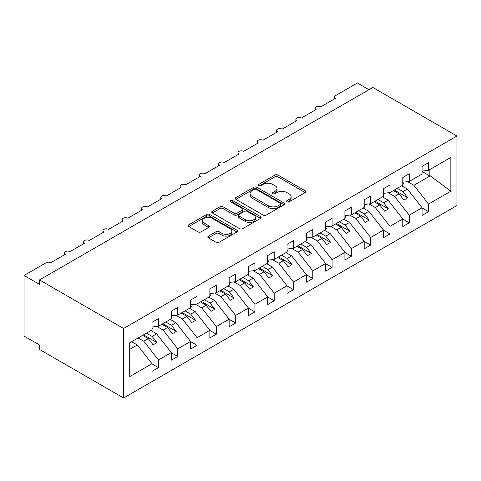 <?xml version="1.0" encoding="UTF-8"?>
<svg xmlns="http://www.w3.org/2000/svg" width="481" height="481" viewBox="0 0 481 481"><rect width="100%" height="100%" fill="white"/><g stroke="black" fill="none" stroke-linecap="round" stroke-linejoin="round"><path stroke-width="0.72" d="M286.995 201.858A1.497 0.866 0 0 0 289.117 201.858L305.213 192.562A2.14 1.239 0 0 0 305.844 191.691A2.14 1.239 0 0 0 305.213 190.813L277.946 175.072A2.14 1.239 0 0 0 274.916 175.072L258.82 184.361A1.497 0.866 0 0 0 258.381 184.975A1.497 0.866 0 0 0 258.82 185.588A1.497 0.866 0 0 0 260.942 185.588L263.023 184.385A6.854 3.956 0 0 1 272.721 184.385L274.994 185.696A6.854 3.956 0 0 1 277.002 188.498A6.854 3.956 0 0 1 274.994 191.294L272.907 192.496A1.497 0.866 0 0 0 272.468 193.109A1.497 0.866 0 0 0 272.907 193.723A1.497 0.866 0 0 0 275.03 193.723L277.11 192.52A6.854 3.956 0 0 1 286.808 192.52L289.081 193.831A6.854 3.956 0 0 1 291.089 196.627A6.854 3.956 0 0 1 289.081 199.429L286.995 200.631A1.497 0.866 0 0 0 286.556 201.244A1.497 0.866 0 0 0 286.995 201.858L286.995 200.631M208.411 236.117A2.14 1.239 0 0 0 207.786 236.995A2.14 1.239 0 0 0 208.411 237.867L216.065 242.286A2.14 1.239 0 0 0 219.095 242.286L236.971 231.962A2.14 1.239 0 0 0 237.596 231.09A2.14 1.239 0 0 0 236.971 230.213L209.704 214.472A2.14 1.239 0 0 0 206.674 214.472L188.799 224.789A2.14 1.239 0 0 0 188.167 225.667A2.14 1.239 0 0 0 188.799 226.539L198.034 231.878A2.14 1.239 0 0 0 201.064 231.878L208.718 227.459A2.14 1.239 0 0 0 209.343 226.587A2.14 1.239 0 0 0 208.718 225.709L204.136 223.064A5.73 3.307 0 0 1 202.453 220.725A5.73 3.307 0 0 1 205.994 217.671A5.73 3.307 0 0 1 212.241 218.386L230.189 228.752A5.73 3.307 0 0 1 231.866 231.09A5.73 3.307 0 0 1 228.331 234.145A5.73 3.307 0 0 1 222.084 233.429L219.095 231.698A2.14 1.239 0 0 0 216.065 231.698L208.411 236.117L208.411 237.867M456.95 136.027L123.593 328.487L123.593 397.991L456.95 205.525L456.95 136.027L372.841 87.464L39.484 279.93L39.484 284.385L24.05 275.475L46.044 262.776A3.277 1.888 0 0 1 50.673 262.776L65.332 254.311A3.277 1.888 0 0 1 64.376 252.976A3.277 1.888 0 0 1 66.396 251.226A3.277 1.888 0 0 1 69.961 251.635L84.626 243.176A3.277 1.888 0 0 1 83.664 241.835A3.277 1.888 0 0 1 85.69 240.091A3.277 1.888 0 0 1 89.256 240.5L103.914 232.034A3.277 1.888 0 0 1 102.958 230.7A3.277 1.888 0 0 1 104.978 228.95A3.277 1.888 0 0 1 108.544 229.359L123.208 220.899A3.277 1.888 0 0 1 122.246 219.558A3.277 1.888 0 0 1 124.272 217.815A3.277 1.888 0 0 1 127.838 218.224L142.502 209.758A3.277 1.888 0 0 1 141.54 208.423A3.277 1.888 0 0 1 143.56 206.674A3.277 1.888 0 0 1 147.132 207.089L161.79 198.623A3.277 1.888 0 0 1 160.834 197.282A3.277 1.888 0 0 1 162.855 195.539A3.277 1.888 0 0 1 166.42 195.947L181.084 187.482A3.277 1.888 0 0 1 180.122 186.147A3.277 1.888 0 0 1 182.143 184.403A3.277 1.888 0 0 1 185.714 184.812L200.373 176.347A3.277 1.888 0 0 1 199.417 175.012A3.277 1.888 0 0 1 201.437 173.262A3.277 1.888 0 0 1 205.002 173.671L219.667 165.205A3.277 1.888 0 0 1 218.705 163.871A3.277 1.888 0 0 1 220.725 162.127A3.277 1.888 0 0 1 224.296 162.536L238.955 154.07A3.277 1.888 0 0 1 237.999 152.736A3.277 1.888 0 0 1 240.019 150.986A3.277 1.888 0 0 1 243.584 151.395L258.249 142.935A3.277 1.888 0 0 1 257.287 141.594A3.277 1.888 0 0 1 259.313 139.851A3.277 1.888 0 0 1 262.879 140.26L277.537 131.794A3.277 1.888 0 0 1 276.581 130.459A3.277 1.888 0 0 1 278.601 128.71A3.277 1.888 0 0 1 282.167 129.118L296.831 120.659A3.277 1.888 0 0 1 295.875 119.318A3.277 1.888 0 0 1 297.895 117.574A3.277 1.888 0 0 1 301.461 117.983L316.125 109.518A3.277 1.888 0 0 1 315.163 108.183A3.277 1.888 0 0 1 317.183 106.433A3.277 1.888 0 0 1 320.755 106.848L335.413 98.383A3.277 1.888 180 0 1 334.457 97.042A3.277 1.888 180 0 1 335.413 95.707L357.407 83.009L368.981 89.694M123.593 328.487L39.484 279.93M263.173 215.085A2.14 1.239 0 0 0 266.203 215.085L284.079 204.762A2.14 1.239 0 0 0 284.71 203.89A2.14 1.239 0 0 0 284.079 203.012L256.812 187.271A2.14 1.239 0 0 0 253.782 187.271L235.906 197.589A2.14 1.239 0 0 0 235.281 198.467A2.14 1.239 0 0 0 235.906 199.338L263.173 215.085M231.283 202.176A1.497 0.866 0 0 1 232.804 202.393L232.804 200.607L260.528 216.612A2.14 1.239 0 0 1 261.153 217.49A2.14 1.239 0 0 1 260.528 218.362L242.646 228.685A2.14 1.239 0 0 1 239.622 228.685L212.349 212.939L212.349 211.189A2.14 1.239 0 0 0 211.724 212.067A2.14 1.239 0 0 0 212.349 212.939M212.349 211.189L220.003 206.776A2.14 1.239 0 0 1 223.034 206.776L234.091 213.161A2.14 1.239 0 0 0 237.121 213.161L242.196 210.227A2.14 1.239 0 0 0 242.821 209.355A2.14 1.239 0 0 0 242.196 208.477L230.682 201.834A1.497 0.866 0 0 1 230.243 201.22A1.497 0.866 0 0 1 231.169 200.421A1.497 0.866 0 0 1 232.804 200.607M129.708 349.374L137.332 344.973L151.99 363.726L129.708 376.593L129.708 342.827L151.99 329.96L151.99 322.342L158.471 318.596L158.471 326.214L151.99 327.026M158.471 326.214L171.284 318.819L171.284 311.201L177.766 307.461L177.766 315.079L171.284 315.885M177.766 315.079L190.572 307.684L190.572 300.066L197.054 296.32L197.054 303.938L190.572 304.75M197.054 303.938L209.866 296.543L209.866 288.925L216.348 285.185L216.348 292.803L209.866 293.608M216.348 292.803L229.154 285.407L229.154 277.79L235.636 274.044L235.636 281.668L229.154 282.473M235.636 281.668L248.449 274.272L248.449 266.648L254.93 262.909L254.93 270.526L248.449 271.332M254.93 270.526L267.737 263.131L267.737 255.513L274.224 251.773L274.224 259.391L267.737 260.197M274.224 259.391L287.031 251.996L287.031 244.378L293.512 240.632L293.512 248.25L287.031 249.062M293.512 248.25L306.325 240.855L306.325 233.237L312.806 229.497L312.806 237.115L306.325 237.921M312.806 237.115L325.613 229.72L325.613 222.102L332.094 218.356L332.094 225.974L325.613 226.785M332.094 225.974L344.907 218.578L344.907 210.961L351.389 207.221L351.389 214.839L344.907 215.644M351.389 214.839L364.195 207.443L364.195 199.825L370.677 196.08L370.677 203.697L364.195 204.509M370.677 203.697L383.489 196.302L383.489 188.684L389.971 184.945L389.971 192.562L383.489 193.368M389.971 192.562L402.777 185.167L402.777 177.549L409.259 173.809L409.259 181.427L402.777 182.233M151.99 363.864L158.471 367.604L158.471 359.986L171.284 352.591L156.62 333.832L150.95 330.561M138.137 337.957L143.813 341.233L158.471 359.986M171.284 352.723L177.766 356.469L177.766 348.851L190.572 341.456L175.914 322.697L170.238 319.42M156.758 326.431L163.101 330.092L177.766 348.851M190.572 341.588L197.054 345.328L197.054 337.71L209.866 330.315L195.202 311.562L189.532 308.285M176.052 315.289L182.395 318.957L197.054 337.71M209.866 330.447L216.348 334.193L216.348 326.575L229.154 319.18L214.496 300.421L208.826 297.15M195.34 304.154L201.683 307.816L216.348 326.575M229.154 319.312L235.636 323.052L235.636 315.434L248.449 308.038L233.784 289.285L228.114 286.009M214.634 293.019L220.977 296.681L235.636 315.434M248.449 308.171L254.93 311.916L254.93 304.299L267.737 296.903L253.078 278.144L247.408 274.873M233.922 281.878L240.266 285.54L254.93 304.299M267.737 297.036L274.224 300.775L274.224 293.157L287.031 285.762L272.372 267.009L266.696 263.732M253.216 270.743L259.56 274.404L274.224 293.157M287.031 285.9L293.512 289.64L293.512 282.022L306.325 274.627L291.66 255.868L285.991 252.597M272.505 259.602L278.854 263.263L293.512 282.022M306.325 274.759L312.806 278.505L312.806 270.881L325.613 263.486L310.954 244.733L305.279 241.456M291.799 248.467L298.142 252.128L312.806 270.881M325.613 263.624L332.094 267.364L332.094 259.746L344.907 252.351L330.243 233.592L324.573 230.321M311.093 237.325L317.436 240.993L332.094 259.746M344.907 252.483L351.389 256.229L351.389 248.611L364.195 241.215L349.537 222.456L343.861 219.18M330.381 226.19L336.724 229.852L351.389 248.611M364.195 241.348L370.677 245.088L370.677 237.47L383.489 230.074L368.825 211.321L363.155 208.045M349.675 215.049L356.018 218.717L370.677 237.47M383.489 230.207L389.971 233.952L389.971 226.335L402.777 218.939L388.119 200.18L382.449 196.909M368.963 203.914L375.306 207.576L389.971 226.335M402.777 219.071L409.259 222.811L409.259 215.193L422.071 207.798L422.071 215.416L428.553 211.676L428.553 204.058L450.841 191.191L430.254 175.854L429.172 175.589L429.172 169.931M388.257 192.779L394.6 196.44L409.259 215.193M409.259 181.427L422.071 174.032L422.071 166.408L428.553 162.668L428.553 170.286L422.071 171.092M422.071 207.936L428.553 211.676M407.545 181.638L413.894 185.299L428.553 204.058M24.05 275.475L24.05 336.063L39.484 344.973L39.484 349.428L123.593 397.991M137.332 344.973L131.656 341.696M158.471 367.604L151.99 371.35L151.99 363.726M177.766 356.469L171.284 360.209L171.284 352.591M197.054 345.328L190.572 349.074L190.572 341.456M216.348 334.193L209.866 337.933L209.866 330.315M235.636 323.052L229.154 326.797L229.154 319.18M254.93 311.916L248.449 315.656L248.449 308.038M274.224 300.775L267.737 304.521L267.737 296.903M293.512 289.64L287.031 293.38L287.031 285.762M312.806 278.505L306.325 282.245L306.325 274.627M332.094 267.364L325.613 271.11L325.613 263.486M351.389 256.229L344.907 259.968L344.907 252.351M370.677 245.088L364.195 248.833L364.195 241.215M389.971 233.952L383.489 237.692L383.489 230.074M409.259 222.811L402.777 226.557L402.777 218.939M428.553 170.286L450.841 157.419L450.841 191.191M143.813 341.233L148.286 338.648L153.108 344.817L156.968 342.592L152.146 336.417L156.62 333.832M142.616 335.371L148.286 338.648M146.471 333.147L152.146 336.417M163.101 330.092L167.58 327.507L172.402 333.682L176.262 331.451L171.434 325.282L175.914 322.697M161.905 324.236L167.58 327.507M165.765 322.005L171.434 325.282M182.395 318.957L186.868 316.372L191.691 322.541L195.551 320.316L190.729 314.141L195.202 311.562M181.199 313.095L186.868 316.372M185.059 310.87L190.729 314.141M201.683 307.816L206.163 305.231L210.985 311.405L214.845 309.175L210.017 303.006L214.496 300.421M200.487 301.96L206.163 305.231M204.347 299.729L210.017 303.006M220.977 296.681L225.451 294.095L230.279 300.264L234.133 298.04L229.311 291.865L233.784 289.285M219.781 290.819L225.451 294.095M223.641 288.594L229.311 291.865M240.266 285.54L244.745 282.96L249.567 289.129L253.427 286.898L248.605 280.73L253.078 278.144M239.075 279.683L244.745 282.96M242.929 277.453L248.605 280.73M259.56 274.404L264.033 271.819L268.861 277.988L272.715 275.763L267.893 269.594L272.372 267.009M258.363 268.542L264.033 271.819M262.223 266.318L267.893 269.594M278.854 263.263L283.327 260.684L288.149 266.853L292.009 264.622L287.187 258.453L291.66 255.868M277.657 257.407L283.327 260.684M281.511 255.183L287.187 258.453M298.142 252.128L302.621 249.543L307.443 255.718L311.303 253.487L306.475 247.318L310.954 244.733M296.945 246.272L302.621 249.543M300.805 244.041L306.475 247.318M317.436 240.993L321.909 238.408L326.731 244.576L330.591 242.352L325.769 236.177L330.243 233.592M316.239 235.131L321.909 238.408M320.093 232.906L325.769 236.177M336.724 229.852L341.203 227.266L346.025 233.441L349.885 231.211L345.057 225.042L349.537 222.456M335.528 223.996L341.203 227.266M339.388 221.765L345.057 225.042M356.018 218.717L360.491 216.131L365.313 222.3L369.174 220.076L364.351 213.901L368.825 211.321M354.822 212.855L360.491 216.131M358.682 210.63L364.351 213.901M375.306 207.576L379.786 204.99L384.608 211.165L388.468 208.934L383.64 202.766L388.119 200.18M374.11 201.719L379.786 204.99M377.97 199.489L383.64 202.766M394.6 196.44L399.074 193.855L403.902 200.024L407.756 197.799L402.934 191.624L407.407 189.045L401.737 185.768M393.404 190.578L399.074 193.855M397.264 188.354L402.934 191.624M407.407 189.045L422.071 207.798M413.894 185.299L430.254 175.854M422.071 171.489L429.172 175.589M394.33 190.043L407.756 197.799M375.036 201.184L388.468 208.934M355.748 212.319L369.174 220.076M336.453 223.461L349.885 231.211M317.165 234.596L330.591 242.352M297.871 245.737L311.303 253.487M278.583 256.872L292.009 264.622M259.289 268.013L272.715 275.763M240.001 279.148L253.427 286.898M220.707 290.284L234.133 298.04M201.413 301.425L214.845 309.175M182.125 312.56L195.551 320.316M162.831 323.701L176.262 331.451M143.542 334.836L156.968 342.592M287.596 202.068L289.081 201.208A6.854 3.956 0 0 0 291.089 198.412L291.089 196.627M277.002 188.498L277.002 190.278A6.854 3.956 0 0 1 274.994 193.073L273.509 193.933M305.182 192.58L277.946 176.852A2.14 1.239 0 0 0 274.916 176.852L259.421 185.798M284.055 204.78L256.812 189.051A2.14 1.239 0 0 0 253.782 189.051L235.937 199.356M280.297 204.503A1.497 0.866 0 0 0 280.736 203.89A1.497 0.866 0 0 0 280.297 203.277L256.361 189.46A1.497 0.866 0 0 0 254.239 189.46L252.044 190.729A6.854 3.956 0 0 0 250.036 193.524A6.854 3.956 0 0 0 252.044 196.32L268.404 205.766A6.854 3.956 0 0 0 278.096 205.766L280.297 204.503L280.297 206.283A1.497 0.866 0 0 0 280.736 205.67L280.736 203.89M250.036 193.524L250.036 195.304A6.854 3.956 0 0 0 252.044 198.106L252.044 196.32M280.297 206.283L278.096 207.551A6.854 3.956 0 0 1 268.404 207.551L252.044 198.106M212.38 212.957L220.003 208.556L220.003 206.776M242.821 209.355L242.821 211.135A2.14 1.239 0 0 1 242.196 212.013L237.121 214.941A2.14 1.239 0 0 1 234.091 214.941L223.034 208.556A2.14 1.239 0 0 0 220.003 208.556M232.804 202.393L260.498 218.38M245.569 219.787A5.73 3.307 0 0 0 251.81 220.502A5.73 3.307 0 0 0 255.351 217.442A5.73 3.307 0 0 0 253.667 215.103L247.348 211.454A2.14 1.239 0 0 0 244.318 211.454L239.243 214.382A2.14 1.239 0 0 0 238.612 215.26A2.14 1.239 0 0 0 239.243 216.131L245.569 219.787L245.569 221.567A5.73 3.307 0 0 0 251.81 222.282A5.73 3.307 0 0 0 255.351 219.228L255.351 217.442M238.612 215.26L238.612 217.039A2.14 1.239 0 0 0 239.243 217.917L239.243 216.131M245.569 221.567L239.243 217.917M231.866 231.09L231.866 232.87A5.73 3.307 0 0 1 228.331 235.924A5.73 3.307 0 0 1 222.084 235.209L219.095 233.483A2.14 1.239 0 0 0 216.065 233.483L208.441 237.885M202.453 220.725L202.453 222.505A5.73 3.307 0 0 0 204.136 224.843L204.136 223.064M208.688 227.477L204.136 224.843M236.941 231.98L209.704 216.252A2.14 1.239 0 0 0 206.674 216.252L188.823 226.557M402.777 182.78L403.553 183.868L402.777 184.313M403.553 183.868L402.777 184.662M383.489 193.921L384.259 195.003L383.489 195.454M384.259 195.003L383.489 195.803M364.195 205.056L364.971 206.145L364.195 206.589M364.971 206.145L364.195 206.938M344.907 216.197L345.677 217.28L344.907 217.725M345.677 217.28L344.907 218.079M325.613 227.333L326.383 228.421L325.613 228.866M326.383 228.421L325.613 229.215M306.325 238.474L307.094 239.556L306.325 240.001M307.094 239.556L306.325 240.35M287.031 249.609L287.8 250.697L287.031 251.142M287.8 250.697L287.031 251.491M267.737 260.75L268.512 261.832L267.737 262.277M268.512 261.832L267.737 262.626M248.449 271.885L249.218 272.974L248.449 273.418M249.218 272.974L248.449 273.767M229.154 283.02L229.93 284.109L229.154 284.554M229.93 284.109L229.154 284.902M209.866 294.162L210.636 295.244L209.866 295.695M210.636 295.244L209.866 296.043M190.572 305.297L191.348 306.385L190.572 306.83M191.348 306.385L190.572 307.179M171.284 316.438L172.054 317.52L171.284 317.965M172.054 317.52L171.284 318.32M151.99 327.573L152.76 328.661L151.99 329.106M152.76 328.661L151.99 329.455M289.081 201.208L289.081 199.429M272.907 193.723L272.907 192.496M274.994 193.073L274.994 191.294M258.82 185.588L258.82 184.361M274.916 176.852L274.916 175.072M277.946 176.852L277.946 175.072M305.213 192.562L305.213 190.813M235.906 199.338L235.906 197.589M253.782 189.051L253.782 187.271M256.812 189.051L256.812 187.271M284.079 204.762L284.079 203.012M268.404 207.551L268.404 205.766M278.096 207.551L278.096 205.766M223.034 208.556L223.034 206.776M234.091 214.941L234.091 213.161M237.121 214.941L237.121 213.161M242.196 212.013L242.196 210.227M260.528 218.362L260.528 216.612M216.065 233.483L216.065 231.698M219.095 233.483L219.095 231.698M222.084 235.209L222.084 233.429M208.718 227.459L208.718 225.709M188.799 226.539L188.799 224.789M206.674 216.252L206.674 214.472M209.704 216.252L209.704 214.472M236.971 231.962L236.971 230.213M315.163 110.071L315.163 108.183M334.457 98.936L334.457 97.042M295.875 121.212L295.875 119.318M276.581 132.347L276.581 130.459M257.287 143.488L257.287 141.594M237.999 154.623L237.999 152.736M218.705 165.759L218.705 163.871M199.417 176.9L199.417 175.012M180.122 188.035L180.122 186.147M160.834 199.176L160.834 197.282M141.54 210.311L141.54 208.423M122.246 221.452L122.246 219.558M102.958 232.588L102.958 230.7M83.664 243.729L83.664 241.835M64.376 254.864L64.376 252.976"/></g></svg>
